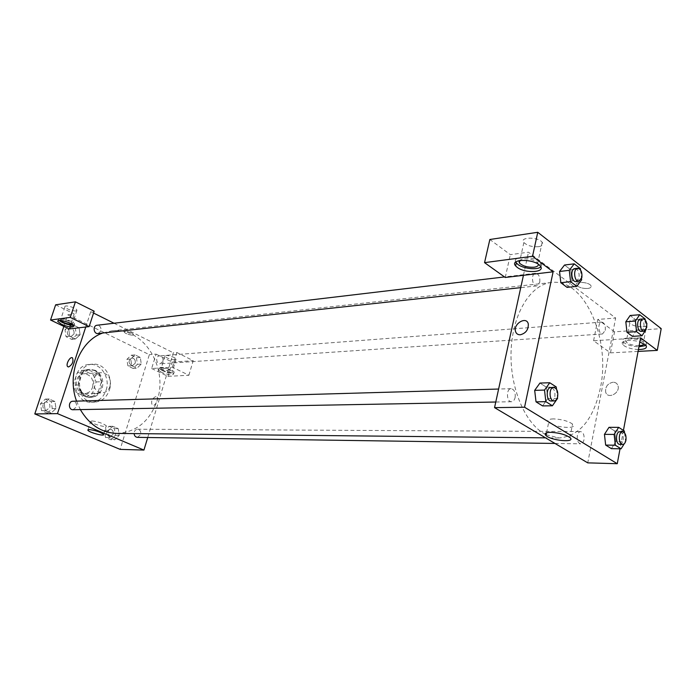 <?xml version="1.0" encoding="UTF-8"?>
<svg xmlns="http://www.w3.org/2000/svg" width="696" height="696" viewBox="0 0 696 696"><rect width="100%" height="100%" fill="white"/><g stroke="black" fill="none" stroke-linecap="round" stroke-linejoin="round"><path stroke-width="0.52" stroke-dasharray="3.48 2.61" d="M110.011 386.384C111.256 378.285 108.376 373.717 101.364 372.673C90.454 372.83 91.489 393.762 102.364 392.831C106.044 392.483 108.593 390.334 110.011 386.384M92.62 387.167C93.856 379.233 91.002 374.761 84.059 373.743C73.245 373.9 74.263 394.397 85.043 393.484C88.679 393.144 91.202 391.039 92.62 387.167M86.269 396.955L75.925 392.396L73.115 385.262L76.986 373.317L83.094 370.237L93.334 374.918L96.083 381.974L92.307 393.788L86.269 396.955L91.611 396.772L81.241 392.187L75.925 392.396M83.094 370.237L88.427 369.889L98.693 374.596L93.334 374.918M96.083 381.974L101.451 381.704L97.666 393.597L92.307 393.788M101.451 381.704L98.693 374.596M88.427 369.889L82.302 372.986L76.986 373.317M81.241 392.187L78.413 385.01L82.302 372.986M91.611 396.772L97.666 393.597M94.169 370.411C106.044 375.144 102.991 397.503 90.445 397.259C75.368 398.495 73.941 369.715 89.062 369.445L94.169 370.411M95.248 370.342L90.141 369.376C75.003 369.646 76.438 398.46 91.524 397.225C96.666 396.764 100.233 393.788 102.216 388.298C104.043 380.199 101.72 374.213 95.248 370.342M78.413 385.01L73.115 385.262M106.157 390.073C110.42 377.954 101.05 363.155 89.662 364.417C69.243 364.861 71.175 403.784 91.541 402.21C98.58 401.601 103.443 397.564 106.157 390.073M109.42 389.943C113.692 377.771 104.313 362.921 92.907 364.182C72.445 364.626 74.385 403.706 94.787 402.123C101.834 401.514 106.714 397.459 109.42 389.943M133.11 368.454L127.864 365.965L126.916 359.319L131.231 355.204L136.451 357.718L137.39 364.321L133.11 368.454L136.973 368.21L131.709 365.704L130.761 359.032L135.076 354.899L140.314 357.422L141.253 364.06L136.973 368.21L131.709 365.704L130.752 359.032L135.085 354.899L140.314 357.422L141.262 364.06L136.964 368.201M114.77 439.794L109.333 437.514L108.358 430.746L112.822 426.309L118.233 428.632L119.199 435.348L114.77 439.794L109.333 437.514L108.35 430.746L112.83 426.317L118.233 428.632L119.207 435.348L114.762 439.794L110.942 439.733L105.514 437.453L104.539 430.72L109.002 426.3L114.396 428.606L115.362 435.305L110.942 439.733M64.989 329.721L69.678 325.528L75.351 328.26L76.351 335.15L71.697 339.361L66.007 336.655L64.989 329.721L68.713 329.278L73.411 325.067L79.092 327.816L80.101 334.741L75.438 338.969L69.731 336.255L68.713 329.278L69.739 336.255L75.438 338.969L80.101 334.75L79.083 327.816L73.411 325.067L68.704 329.278M63.858 326.407L67.712 314.792L149.335 354.664L120.156 449.381M47.441 413.12L41.551 410.649L40.498 403.61L45.362 399.095L51.226 401.601L52.261 408.587L47.441 413.12L51.139 413.059L45.223 410.579L44.179 403.515L49.059 398.982L54.932 401.496L55.976 408.509L51.139 413.059L45.223 410.579L44.17 403.515M40.498 403.61L44.179 403.515L49.051 398.973L54.932 401.496L55.967 408.517L51.13 413.059M69.191 328.964L74.168 313.913L67.712 314.792M73.297 325.136L74.559 324.101C74.063 321.074 57.176 316.323 58.455 319.568L59.09 320.465M60.622 320.456L61.396 319.386C66.39 319.716 70.113 321.108 72.549 323.544L72.079 324.214M75.986 311.034C70.992 310.729 67.294 309.329 64.911 306.832C63.988 304.309 76.603 307.867 76.951 310.216L75.986 311.034M55.645 304.813L74.168 313.913M85.747 327.007L90.758 311.66L94.16 311.199M91.881 420.915L90.593 421.602C91.446 423.873 107.871 428.249 106.27 425.778C103.034 423.325 98.24 421.698 91.881 420.915M155.782 396.537C151.998 398.625 150.806 401.479 152.215 405.107C154.782 407.256 159.471 398.573 156.704 396.807L155.782 396.537L156.704 396.807C159.462 398.573 154.773 407.256 152.215 405.107C150.806 401.479 151.989 398.625 155.782 396.529M151.65 368.523L167.971 376.362L188.886 375.248L172.425 367.218L151.65 368.523L156.061 354.134L149.335 354.664M188.886 375.248L193.21 360.667L176.862 352.507L173.33 352.776L147.726 437.514M161.559 372.369L158.653 370.202C157.244 367.314 172.912 371.264 173.6 373.97C172.504 375.614 168.493 375.074 161.559 372.369M162.107 370.568C169.032 373.282 173.043 373.813 174.139 372.16C173.461 369.437 157.801 365.496 159.201 368.393L162.107 370.568M162.203 368.132C166.805 368.497 170.163 369.689 172.277 371.699L171.12 372.447C166.518 372.064 163.169 370.872 161.072 368.871L162.203 368.132M174.913 359.858C170.311 359.519 166.979 358.318 164.909 356.265C163.873 354.02 175.592 356.961 176.071 359.075L174.913 359.858M156.061 354.134L172.277 362.103L193.21 360.667M167.971 376.362L172.277 362.103M172.425 367.218L176.862 352.507M131.614 332.958C127.394 331.252 124.949 330.939 124.279 332.027C124.636 333.828 134.311 336.377 133.51 334.454L131.614 332.958L133.51 334.454C134.311 336.377 124.636 333.836 124.279 332.027C124.949 330.939 127.394 331.252 131.614 332.966M90.758 311.66L93.56 313.052M114.022 323.24L173.33 352.776M98.058 333.532L100.894 331.018C101.381 327.512 100.102 325.598 97.04 325.258M162.951 361.328C163.403 358.083 162.281 356.256 159.575 355.856C155.408 355.978 156.026 364.295 160.167 363.817L162.951 361.328M73.037 409.726L76.421 406.969C76.969 403.645 75.786 401.731 72.871 401.244M137.399 437.358L140.644 434.652C141.149 431.555 140.114 429.745 137.53 429.223C135.363 429.51 134.224 430.963 134.111 433.599M116.85 433.417C136.512 432.251 149.988 421.15 157.27 400.13C168.493 366.975 142.924 326.415 111.751 330.852L102.712 333.027M76.56 401.14L80.336 409.596M546.151 434.748L559.036 437.984C579.672 436.044 593.453 419.401 600.361 388.064C611.044 338.978 584.205 277.678 551.319 282.506C530.717 284.473 512.682 313.418 511.125 350.097C509.411 386.741 524.732 423.499 545.133 434.217M583.996 439.733C583.396 442.325 582.291 443.691 580.682 443.822C577.993 443.039 576.888 440.316 577.341 435.652C577.941 433.069 579.037 431.711 580.629 431.572C583.326 432.346 584.449 435.07 583.996 439.733M539.774 282.211C540.226 276.921 538.808 273.937 535.529 273.258C530.691 273.511 532.031 286.735 536.799 285.891L539.774 282.211M605.276 330.365C605.668 325.545 604.476 322.796 601.701 322.109C597.429 322.135 598.255 334.567 602.492 333.976L605.276 330.365M515.127 397.52C515.649 392.413 514.318 389.464 511.142 388.673C506.001 388.499 506.383 402.149 511.508 401.731C513.265 401.548 514.475 400.148 515.127 397.52M640.598 337.812L611.488 339.639L615.647 318.029L528.49 252.196L510.333 254.658L489.853 239.494M638.075 351.41L610.496 352.872L593.592 340.762L611.488 339.639L587.755 462.866M523.435 275.32L528.49 252.196M587.711 288.475C590.8 288.04 591.817 287.03 590.765 285.438C587.815 281.454 573.2 281.488 576.775 285.43C579.22 287.631 582.865 288.64 587.711 288.475C582.865 288.64 579.22 287.631 576.775 285.438C573.2 281.488 587.815 281.454 590.765 285.438C591.817 287.03 590.8 288.048 587.711 288.483M538.556 246.697C542.462 245.993 543.672 244.514 542.193 242.269C538.025 236.579 518.929 236.927 523.862 242.53C527.281 245.688 532.179 247.08 538.556 246.697M642.887 326.781C646.854 326.354 648.228 325.223 647.002 323.379C643.556 318.846 625.582 318.725 629.784 323.205C632.603 325.658 636.971 326.85 642.887 326.781M610.496 352.872L614.542 331.827L661.2 328.634M614.542 331.827L597.794 319.429L615.647 318.029M518.929 260.652L522.887 258.842C529.256 258.512 534.206 259.886 537.73 262.975L538.408 264.376M540.801 266.881L541.723 265.046L540.801 262.923C535.676 256.111 511.821 255.406 515.701 262.079M639.137 345.677C633.282 345.625 628.975 344.424 626.226 342.075C621.98 337.708 639.998 338.021 643.495 342.423L643.991 343.737M646.106 345.486L646.384 342.458C641.695 336.577 617.7 336.185 623.355 341.988L624.373 342.91C627.957 345.233 632.803 346.538 638.928 346.817M638.423 349.522C632.299 349.235 627.444 347.93 623.86 345.608L622.842 344.694C618.996 340.822 630.576 338.874 639.824 341.971M593.592 340.762L597.794 319.429M505.252 277.469L510.333 254.658M571.964 280.888L567.066 287.37L571.964 280.888L570.703 269.778L571.964 280.888L581.665 279.827M559.558 271.475L564.534 265.037L570.703 269.778L564.526 265.028M534.685 390.352L539.939 383.07L546.447 387.237L547.778 398.599M557.574 398.399L547.769 398.599L542.584 405.907L547.769 398.599L546.447 387.237L539.939 383.061M604.45 434.356L609.017 427.335L614.716 430.972L615.908 441.577L611.393 448.633M636.71 330.052L632.438 336.368L636.71 330.052L635.57 319.673L636.71 330.052L646.245 329.399M625.817 321.787L630.15 315.505L635.57 319.673L630.15 315.497M623.433 430.415L620.032 448.798M553.538 418.888C548.396 419.07 546.778 420.201 548.692 422.298C553.938 427.657 579.107 429.615 572.547 424.073C568.084 421.002 561.742 419.279 553.538 418.888M613.054 382.226C607.634 383.444 605.172 386.732 605.659 392.092C607.538 399.635 620.336 393.24 618.022 385.845C617.256 383.461 615.603 382.261 613.054 382.226C615.603 382.261 617.256 383.461 618.022 385.836C620.336 393.24 607.538 399.635 605.659 392.092C605.172 386.732 607.634 383.444 613.054 382.226M520.312 334.785C525.802 333.314 528.473 329.747 528.316 324.075L528.316 324.075M625.539 441.725L624.242 443.778M624.582 432.912L625.556 441.69L615.899 441.577L611.401 448.642M619.892 444.396C621.493 444.257 622.581 442.847 623.164 440.176C623.607 435.374 622.494 432.581 619.823 431.781M609.009 427.327L614.716 430.972L615.899 441.577M624.373 431.024L614.716 430.972M556.522 389.281L557.461 397.433M551.249 401C552.998 400.826 554.199 399.374 554.842 396.659C555.347 391.396 554.025 388.351 550.867 387.541M556.252 386.95L546.447 387.237M645.227 320.012L646.219 329.156M641.225 331.366L643.974 327.651C644.357 322.7 643.174 319.864 640.424 319.151M645.105 318.942L635.57 319.673M580.551 269.996L581.534 278.713M576.131 281.619L579.072 277.843C579.507 272.388 578.098 269.308 574.844 268.595M580.403 268.63L570.703 269.778M113.091 434.339C113.587 431.337 112.569 429.58 110.02 429.075C105.714 431.659 105.662 434.287 109.881 436.957L113.091 434.339C113.579 431.337 112.561 429.58 110.011 429.075C105.705 431.659 105.653 434.287 109.872 436.957L113.083 434.339M108.358 430.746L104.539 430.72M112.822 426.309L109.002 426.3M118.233 428.632L114.396 428.606M119.199 435.348L115.362 435.305M109.333 437.514L105.514 437.453M49.79 407.543C50.33 404.324 49.172 402.479 46.301 402.01C41.664 401.931 41.83 410.501 46.458 410.214L49.79 407.543M49.051 398.973L45.362 399.095M54.932 401.496L51.226 401.601M55.967 408.517L52.261 408.587M45.223 410.579L41.551 410.649M49.781 407.543C50.321 404.324 49.164 402.479 46.293 402.01C41.656 401.931 41.821 410.501 46.449 410.214L49.781 407.543M135.189 363.269C135.642 360.128 134.537 358.362 131.866 357.979C127.942 360.841 128.134 363.416 132.44 365.687L135.189 363.269C135.633 360.128 134.528 358.362 131.857 357.979C127.934 360.841 128.125 363.416 132.431 365.687L135.181 363.277M130.761 359.032L126.916 359.319M135.076 354.899L131.231 355.204M140.314 357.422L136.451 357.718M141.253 364.06L137.39 364.321M131.709 365.704L127.864 365.965M73.967 334.01C74.455 330.617 73.184 328.764 70.174 328.442C65.72 328.773 66.755 337.134 71.166 336.455L73.967 334.01C74.446 330.617 73.176 328.764 70.166 328.442C65.711 328.773 66.746 337.134 71.157 336.455L73.959 334.01M73.411 325.067L69.678 325.528M79.092 327.816L75.351 328.26M80.101 334.741L76.351 335.15M75.438 338.969L71.697 339.361M69.731 336.255L66.007 336.655M85.043 393.484L102.364 392.831M84.059 373.743L101.364 372.673M90.141 369.376L89.062 369.445M91.524 397.225L90.445 397.259M92.907 364.182L89.662 364.417M94.787 402.123L91.541 402.21M73.933 326.015L74.559 324.101M58.038 320.812L58.455 319.568M64.911 306.832L60.474 320.151M76.951 310.216L72.549 323.544M103.573 434.391L106.27 425.778M88.018 429.719L90.593 421.602M173.6 373.97L174.139 372.16M158.653 370.202L159.201 368.393M164.909 356.265L161.072 368.871M176.071 359.075L172.277 371.699M551.319 282.506L111.751 330.852M559.036 437.984L545.542 437.845M554.99 443.448L580.682 443.822M137.53 429.223L580.629 431.572M535.529 273.258L504.504 276.938M536.799 285.891L520.747 287.639M601.701 322.109L159.575 355.856M602.492 333.976L160.167 363.817M511.142 388.673L498.606 389.038M511.508 401.731L495.778 402.018M523.862 242.53L519.912 260.469M542.193 242.269L537.73 262.975M540.157 265.907L540.801 262.923M629.784 323.205L626.226 342.075M647.002 323.379L643.495 342.423M645.879 345.199L646.384 342.458M622.842 344.694L623.355 341.988M569.885 437.523L572.547 424.073M546.543 432.825L548.692 422.298"/><path stroke-width="1.04" d="M147.726 437.514L143.933 450.068L120.156 449.381L34.8 413.937L63.858 326.407M68.634 366.949L67.799 366.714C65.215 365.026 70.192 355.795 72.532 357.927C73.672 361.633 72.367 364.643 68.634 366.949C72.375 364.643 73.672 361.633 72.532 357.927C70.192 355.795 65.224 365.026 67.799 366.714L68.634 366.949M69.191 328.964L89.14 326.607L70.27 317.402L50.538 320.012L69.191 328.964M143.933 450.068L57.481 413.624L34.8 413.937M57.481 413.624L85.747 327.007M61.535 324.31L57.812 321.482C56.533 318.255 73.428 323.005 73.933 326.015C72.854 327.772 68.721 327.207 61.535 324.31M59.09 320.465L62.17 322.413C66.538 324.362 70.252 325.267 73.297 325.136M72.079 324.214L71.601 324.319C67.147 324.101 63.493 322.814 60.622 320.456M50.538 320.012L55.645 304.813L75.42 301.838L70.27 317.402M89.14 326.607L94.16 311.199L75.42 301.838M89.149 429.545C95.509 430.372 100.32 431.99 103.573 434.391C105.2 436.784 88.74 432.399 87.861 430.198L89.149 429.545M93.56 313.052L114.022 323.24M504.504 276.938L97.04 325.258C92.524 325.589 93.586 334.228 98.058 333.532L520.747 287.639M498.606 389.038L72.871 401.244C68.164 401.166 68.338 410.022 73.037 409.726L495.778 402.018M134.111 433.599C134.398 435.879 135.494 437.131 137.399 437.358L554.99 443.448M102.712 333.027C79.779 340.822 66.485 374.361 76.56 401.14M80.336 409.596C89.384 424.856 101.555 432.799 116.85 433.417L545.542 437.845M545.133 434.217L546.151 434.748M620.032 448.798L617.265 463.71L587.755 462.866L494.552 407.63L523.435 275.32L505.252 277.469L484.547 262.644L532.536 256.293L553.111 271.814L523.435 275.32M484.547 262.644L489.853 239.494L537.756 232.29L661.2 328.634L657.276 350.392L640.598 337.812L623.433 430.415M538.408 264.376C538.452 265.855 537.025 266.803 534.119 267.212C527.733 267.516 522.809 266.116 519.355 263.027L518.929 260.652M515.701 262.079L517.824 264.41C523.253 268.7 537.434 270.257 540.801 266.881M517.18 267.351L515.64 265.942C508.976 258.703 534.467 258.538 540.157 265.907C546.282 272.51 525.141 273.711 517.18 267.351M643.991 343.737C643.687 344.825 642.156 345.468 639.389 345.668L639.137 345.677M638.928 346.817L646.106 345.486M639.824 341.971L645.879 345.199C647.619 347.957 645.131 349.401 638.423 349.522M638.075 351.41L657.276 350.392M532.536 256.293L537.756 232.29M581.534 278.713L581.665 279.827L576.784 286.361L567.066 287.378L560.846 282.715L559.549 271.475L564.526 265.028L574.235 263.836L580.403 268.63L580.551 269.996M557.461 397.433L557.574 398.399L552.415 405.777L542.593 405.916L536.024 401.844L534.676 390.352M624.242 443.778L621.076 448.816L611.401 448.642L605.659 445.075L604.441 434.365L609.009 427.327L618.683 427.344L624.373 431.024L624.582 432.912M646.219 329.156L641.999 335.759L632.438 336.377L626.974 332.279L625.808 321.787M617.265 463.71L524.558 407.221L553.111 271.814M550.814 432.32C559.027 432.781 565.387 434.513 569.885 437.523C576.488 442.943 551.275 440.794 545.986 435.565C544.054 433.521 545.664 432.442 550.814 432.32M524.558 407.221L494.552 407.63M520.312 334.785C517.815 334.846 516.215 333.706 515.501 331.34C513.169 323.588 526.759 315.784 528.308 324.075C528.464 329.739 525.802 333.314 520.312 334.785C517.815 334.846 516.215 333.706 515.501 331.348L515.501 331.348C513.169 323.588 526.759 315.784 528.316 324.075M621.076 448.816L615.351 445.223L614.142 434.435L618.683 427.344M622.615 431.798L619.823 431.781C615.377 431.442 615.447 444.64 619.892 444.396L622.685 444.431C624.277 444.3 625.365 442.891 625.956 440.211C626.391 435.4 625.278 432.59 622.615 431.798C618.17 431.459 618.239 444.683 622.685 444.431M614.142 434.435L604.45 434.356L605.659 445.075L611.401 448.642M615.351 445.223L605.659 445.075M552.415 405.777L545.855 401.67L544.516 390.082L549.753 382.748L556.252 386.95L556.522 389.281M553.694 387.454L550.867 387.541C545.76 387.341 546.169 401.435 551.249 401L554.086 400.948C555.834 400.774 557.026 399.321 557.67 396.598C558.183 391.326 556.852 388.272 553.694 387.454C548.596 387.263 549.005 401.383 554.086 400.948M544.516 390.082L534.685 390.352L539.939 383.061L549.753 382.748M542.593 405.916L536.024 401.844L534.685 390.352M545.855 401.67L536.024 401.844M641.999 335.759L636.544 331.635L635.387 321.065L639.702 314.74L645.105 318.942L645.227 320.012M643.182 318.942L640.424 319.151C636.205 319.168 637.049 331.957 641.225 331.366L643.983 331.183L646.723 327.459C647.106 322.5 645.923 319.655 643.182 318.942C638.963 318.951 639.807 331.775 643.983 331.183M635.387 321.065L625.817 321.787L630.15 315.497L639.702 314.74M632.438 336.377L626.974 332.279L625.817 321.787M636.544 331.635L626.974 332.279M576.784 286.361L570.572 281.654L569.284 270.326L574.235 263.836M577.645 268.264L574.844 268.595C570.05 268.83 571.399 282.472 576.131 281.619L578.933 281.315L581.873 277.53C582.3 272.066 580.89 268.978 577.645 268.264C572.851 268.499 574.2 282.167 578.933 281.315M569.284 270.326L559.558 271.475L560.846 282.715L567.066 287.378M570.572 281.654L560.846 282.715M57.812 321.482L58.038 320.812M87.861 430.198L88.018 429.719M519.912 260.469L519.355 263.027M515.64 265.942L516.293 263.001M545.986 435.565L546.543 432.825"/></g></svg>
